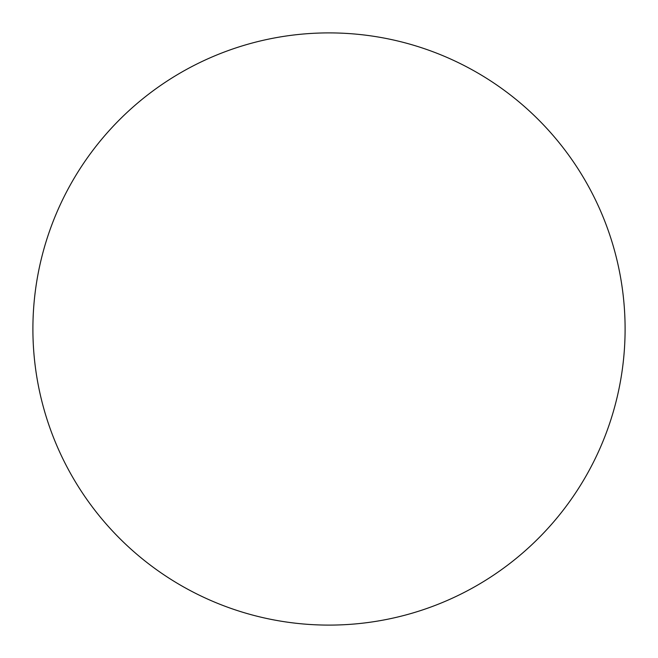 <?xml version="1.0" encoding="UTF-8"?>
<svg xmlns="http://www.w3.org/2000/svg" width="658" height="658" viewBox="0 0 658 658"><rect width="100%" height="100%" fill="white"/><g stroke="black" fill="none" stroke-linecap="round" stroke-linejoin="round"><path stroke-width="0.99" d="M625.1 329A296.1 296.1 0 0 0 329 32.9A296.1 296.1 0 0 0 32.9 329A296.1 296.1 0 0 0 329 625.1A296.1 296.1 0 0 0 625.1 329"/></g></svg>
